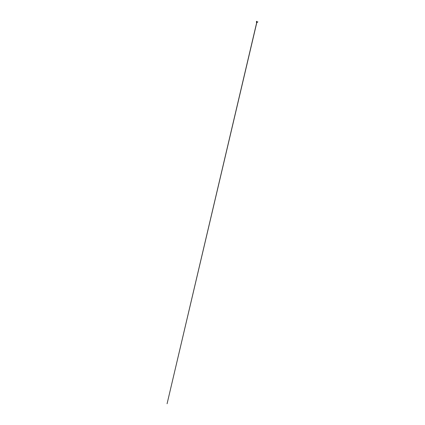<?xml version="1.0" encoding="UTF-8"?>
<svg xmlns="http://www.w3.org/2000/svg" width="425" height="425" viewBox="0 0 425 425"><rect width="100%" height="100%" fill="white"/><g stroke="black" fill="none" stroke-linecap="round" stroke-linejoin="round"><path stroke-width="0.64" d="M256.886 21.468L256.551 21.303L256.796 21.532M256.434 22.142L256.987 22.451M256.796 22.594L167.078 403.75L256.748 22.355M256.445 22.19L256.519 22.583L256.96 22.552L256.45 22.275M256.461 21.425L256.865 21.532M256.456 21.85L256.472 21.563M256.482 21.569L256.928 21.473M256.562 21.702L256.705 22.042M256.695 21.728L256.897 22.004L256.982 21.425M256.753 21.733L256.753 22.02M256.482 21.957L256.96 21.957M256.907 21.999L256.982 21.601M256.541 21.664L256.897 22.004M256.982 21.85L256.418 21.973L256.992 21.898L256.992 22.233M256.982 21.553L256.987 21.898M256.897 22.599L256.551 22.599M256.418 22.196L256.445 21.898M256.971 22.536L257.922 21.888L256.982 22.514M256.902 22.567L256.95 22.302"/></g></svg>
